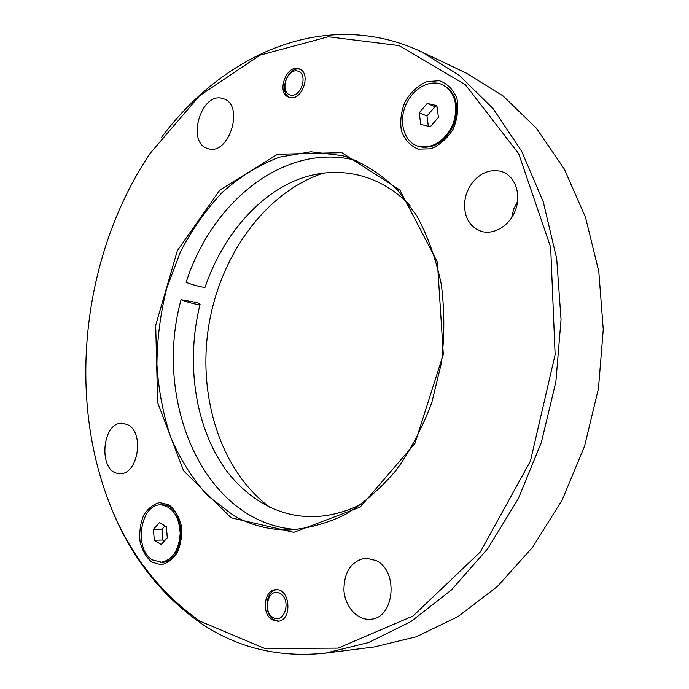 <?xml version="1.0" encoding="UTF-8"?>
<svg xmlns="http://www.w3.org/2000/svg" width="689" height="689" viewBox="0 0 689 689"><rect width="100%" height="100%" fill="white"/><g stroke="black" fill="none" stroke-linecap="round" stroke-linejoin="round"><path stroke-width="1.03" d="M418.189 149.134L430.935 148.798C439.797 145.086 447.204 138.532 453.138 129.144C457.47 118.766 458.736 108.543 456.945 98.475C453.276 89.561 447.437 83.645 439.41 80.734L426.62 81.612C417.947 85.617 410.799 92.214 405.184 101.412C401.084 111.437 399.844 121.333 401.463 131.108C404.839 139.884 410.411 145.896 418.189 149.134M199.801 621.099C150.314 585.839 116.699 536.016 98.975 471.612C69.959 367.315 89.777 243.648 149.918 153.638L199.44 95.849L260.037 55.137L328.274 36.775L399.052 45.586L465.342 84.669L518.696 153.716L550.675 247.325L555.127 354.646L530.435 461.079L480.379 551.889L413.004 616.009L338.084 648.134L264.722 648.478L199.801 621.099M151.838 562.155L161.105 564.747C167.616 563.378 173.137 559.106 177.65 551.923C181.026 543.5 182.189 534.5 181.138 524.94C178.701 515.992 174.601 509.266 168.857 504.761L159.547 502.591C153.147 504.227 147.799 508.585 143.484 515.673C140.263 523.881 139.126 532.623 140.082 541.907C142.33 550.683 146.249 557.435 151.838 562.155M289.673 97.468L288.837 97.201C275.729 93.006 286.831 63.147 299.414 68.952C311.747 73.112 302.023 101.395 289.673 97.468C278.235 92.429 287.795 65.774 299.853 69.236L300.197 69.322M272.172 619.816C261.243 613.718 264.085 589.724 275.729 589.715C290.31 587.906 292.696 620.711 277.934 621.289L272.172 619.816M127.732 424.76C144.948 432.64 137.817 475.574 119.636 473.532C97.717 473.774 101.361 420.652 122.978 423.33L127.732 424.76M222.478 98.441L223.46 98.742C245.077 104.978 228.757 156.575 207.863 148.54C186.116 143.079 200.964 91.697 222.478 98.441M376.246 560.613C398.965 571.267 394.418 618.489 370.518 619.23C357.445 620.617 344.982 606.708 343.923 590.206C344.13 571.474 351.468 560.777 365.945 558.107L376.246 560.613M500.343 171.173L502.574 171.897C515.226 176.591 521.375 194.264 515.536 209.938C509.869 225.665 493.772 235.388 481.034 231.271L475.823 228.834L471.379 225.053L467.917 220.118L465.6 214.288L464.524 207.828L464.739 201.067L466.229 194.324L468.933 187.908L472.714 182.146L477.408 177.306L482.782 173.628L488.587 171.311L494.538 170.476L500.343 171.173M231.116 517.784L293.772 532.339L360.14 507.13L414.924 443.449L443.32 354.353L437.403 262.164L399.809 189.923L341.787 152.648L277.607 154.276L219.817 190.043L177.349 250.693L155.688 325.329L157.626 402.6L183.584 470.776L231.116 517.784M180.449 525.104L181.646 528.429M181.629 538.092L180.423 541.468M517.568 201.55L513.624 209.267L511.669 217.664M356.291 160.503C285.194 141.796 211.859 201.412 186.125 282.352C192.076 284.867 205.072 288.157 205.133 287.167L205.141 287.124M181.052 299.715L197.226 302.6L200.068 304.392C200.051 305.537 186.995 302.333 181.052 299.715C152.734 402.445 204.642 524.053 297.166 529.565M342.648 155.688L348.488 157.497C366.083 164.628 382.395 175.419 397.407 189.871L416.991 216.131C427.972 236.585 436.077 259.322 441.287 284.333C444.638 310.205 444.655 336.559 441.33 363.396L431.857 402.385C422.607 427.301 410.773 449.848 396.347 470.036C380.75 488.415 363.766 503.237 345.387 514.502C326.612 523.545 307.75 528.704 288.812 529.979C268.943 530.03 250.52 525.19 233.537 515.467L207.682 495.692C192.601 479.01 180.32 459.597 170.829 437.463C163.086 414.227 158.444 389.828 156.911 364.248C157.17 338.454 160.477 313.004 166.841 287.89L180.337 252.114C191.921 229.67 205.908 209.749 222.289 192.343C239.824 176.754 258.849 165.024 279.346 157.161L310.911 151.769L342.648 155.688M324.192 172.836C265.343 191.955 220.041 255.585 208.689 326.121C197.433 396.666 220.592 471.267 270.519 507.819M421.754 51.951L466.091 73.008L503.022 95.9L536.257 128.076L564.239 168.934L585.504 217.328L598.801 271.561L603.254 329.471L598.457 388.57L584.556 446.205L562.233 499.835L532.657 547.195L497.337 586.52L457.987 616.586L416.363 636.774L374.127 646.98L325.432 653.129L368.443 642.587L410.98 621.538L451.329 590.042L487.666 548.745L518.206 498.922L541.356 442.45L555.877 381.749L561.044 319.55L556.703 258.676L543.259 201.799L521.642 151.21L493.152 108.69L459.313 75.402L421.754 51.951C407.578 45.267 393.135 40.505 378.433 37.68C295.9 21.902 214.339 66.523 161.459 137.43M104.874 490.611C123.925 547.324 155.921 591.524 200.861 623.209C237.455 647.996 278.985 657.969 325.432 653.129M442.545 84.687L443.475 85.1C456.066 92.731 459.623 105.71 454.137 124.029C445.929 141.305 434.526 148.919 419.945 146.878L417 145.887C403.918 141.056 398.664 121.962 405.588 105.46C412.298 88.872 429.729 78.796 442.545 84.687C455.145 92.317 458.702 105.305 453.216 123.65C444.999 140.944 433.596 148.566 419.007 146.524L417 145.887M438.428 117.337L430.306 126.733L420.738 124.39L419.231 112.781L427.24 103.41L436.86 105.624L438.428 117.337M437.067 107.174L434.957 106.692L426.982 115.976L428.334 126.251M427.24 103.41L434.957 106.692M419.231 112.781L426.982 115.976M280.337 593.505C291.817 600.326 284.204 624.725 272.913 617.43C261.665 610.488 269.054 586.537 280.337 593.505M276.582 589.706C265.454 590.843 263.379 613.796 273.895 619.661L278.795 621.168M161.028 504.899L162.061 504.916C186.736 503.47 186.71 562.904 161.837 562.31L152.484 559.959C133.382 549.116 140.487 503.375 161.028 504.899C172.586 506.691 178.985 516.147 180.208 533.277C178.925 550.502 172.448 560.191 160.795 562.345M167.281 537.842L161.166 544.525L154.267 540.21L153.449 529.29L159.486 522.589L166.419 526.827L167.281 537.842M165.007 525.965L162.07 529.204L162.897 540.047L164.404 540.986M153.449 529.29L162.07 529.204M154.267 540.21L162.897 540.047M297.527 70.993C308.638 73.387 301.317 97.933 290.388 95.065C279.484 92.498 286.598 68.409 297.527 70.993M180.613 540.443L181.836 535.499M181.844 531.012L180.647 526.12M180.983 528.472L180.966 538.075L180.983 528.472M200.068 304.392C185.358 363.301 195.211 428.575 226.896 471.336C259.486 513.227 308.844 530.676 362.173 503.745M205.133 287.167C221.505 238.962 254.353 198.699 293.609 181.302C332.787 164.361 376.823 171.268 409.981 205.339"/></g></svg>
